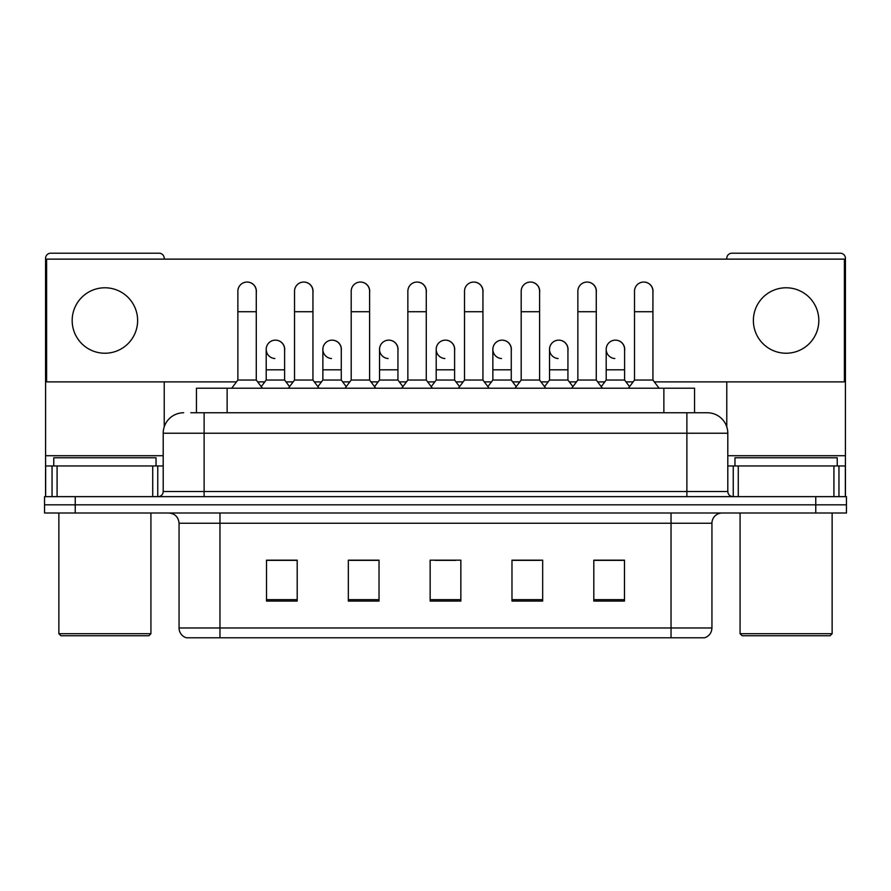 <?xml version="1.0" encoding="UTF-8"?>
<svg xmlns="http://www.w3.org/2000/svg" width="891" height="891" viewBox="0 0 891 891"><rect width="100%" height="100%" fill="white"/><g stroke="black" fill="none" stroke-linecap="round" stroke-linejoin="round"><path stroke-width="1.34" d="M196.454 412.767L196.454 388.22L694.546 388.22L694.546 412.767M704.068 637.789L671.034 637.789L671.034 627.977L711.942 627.977L711.942 523.24A10.224 10.224 0 0 1 722.178 513.004M703.767 637.789L186.419 637.789A10.224 10.224 0 0 1 179.058 627.977L179.058 523.24C178.445 517.025 175.037 513.617 168.822 513.004M75.234 496.643L846.45 496.643L846.45 504.829L44.55 504.829L44.55 513.004L75.234 513.004L75.234 504.829L44.55 504.829L44.55 496.643L75.234 496.643L75.234 504.829L846.45 504.829L846.45 513.004L75.234 513.004M624.491 601.069L624.491 560.161L593.807 560.161L593.807 601.069L624.491 601.069M542.664 601.069L542.664 560.161L511.98 560.161L511.98 601.069L542.664 601.069M297.193 601.069L297.193 560.161L266.509 560.161L266.509 601.069L297.193 601.069M379.02 601.069L379.02 560.161L348.336 560.161L348.336 601.069L379.02 601.069M460.847 601.069L460.847 560.161L430.153 560.161L430.153 601.069L460.847 601.069M652.635 637.789L238.365 637.789M605.167 560.361L597.293 560.361M378.508 560.361L370.634 560.361M350.174 560.361L379.02 560.361M293.507 560.361L285.632 560.361M511.98 560.361L540.625 560.361M520.166 560.361L512.292 560.361M435.164 560.361L455.624 560.361M297.193 560.361L266.509 560.361M624.491 560.361L593.807 560.361M191.287 412.767L707.343 412.767A20.46 20.46 0 0 1 727.802 433.226L727.802 491.531C728.081 494.605 729.785 496.309 732.914 496.643M190.819 412.767L204.117 412.767L204.117 433.226L163.198 433.226L163.198 491.531A5.112 5.112 0 0 1 158.086 496.643M183.657 412.767A20.46 20.46 0 0 0 163.198 433.226M707.031 412.767L700.181 412.767M237.864 311.716L256.274 311.716L256.274 380.034L237.864 380.034L237.864 291.257A9.211 9.211 0 0 1 247.653 282.068A9.211 9.211 0 0 1 256.274 291.257A9.211 9.211 0 0 0 247.653 282.068M237.864 380.034L231.727 388.22M256.274 380.034L262.411 388.22M274.829 358.538A9.211 9.211 0 0 1 266.197 349.35A9.211 9.211 0 0 1 275.976 340.162A9.211 9.211 0 0 1 284.608 349.35L284.608 369.81L266.197 369.81L266.197 349.35M284.608 369.81L284.608 380.034L266.197 380.034L266.197 369.81M266.197 380.034L261.241 386.649M284.608 380.034L289.564 386.649M294.531 311.716L312.941 311.716L312.941 380.034L294.531 380.034L294.531 291.257A9.211 9.211 0 0 1 304.31 282.068A9.211 9.211 0 0 1 312.941 291.257A9.211 9.211 0 0 0 304.31 282.068M294.531 380.034L288.394 388.22M312.941 380.034L319.078 388.22M351.199 311.716L369.609 311.716L369.609 380.034L351.199 380.034L351.199 291.257A9.211 9.211 0 0 1 360.978 282.068A9.211 9.211 0 0 1 369.609 291.257A9.211 9.211 0 0 0 360.978 282.068M351.199 380.034L345.062 388.22M369.609 380.034L375.746 388.22M407.855 311.716L426.266 311.716L426.266 380.034L407.855 380.034L407.855 291.257A9.211 9.211 0 0 1 417.645 282.068A9.211 9.211 0 0 1 426.266 291.257A9.211 9.211 0 0 0 417.645 282.068M407.855 380.034L401.718 388.22M426.266 380.034L432.402 388.22M464.523 311.716L482.933 311.716L482.933 380.034L464.523 380.034L464.523 291.257A9.211 9.211 0 0 1 474.313 282.068A9.211 9.211 0 0 1 482.933 291.257A9.211 9.211 0 0 0 474.313 282.068M464.523 380.034L458.386 388.22M482.933 380.034L489.07 388.22M331.485 358.538A9.211 9.211 0 0 1 322.865 349.35A9.211 9.211 0 0 1 332.644 340.162A9.211 9.211 0 0 1 341.275 349.35L341.275 369.81L322.865 369.81L322.865 349.35M341.275 369.81L341.275 380.034L322.865 380.034L322.865 369.81M322.865 380.034L317.898 386.649M341.275 380.034L346.231 386.649M388.153 358.538A9.211 9.211 0 0 1 379.533 349.35A9.211 9.211 0 0 1 389.311 340.162A9.211 9.211 0 0 1 397.943 349.35L397.943 369.81L379.533 369.81L379.533 349.35M397.943 369.81L397.943 380.034L379.533 380.034L379.533 369.81M379.533 380.034L374.565 386.649M397.943 380.034L402.899 386.649M444.821 358.538A9.211 9.211 0 0 1 436.189 349.35A9.211 9.211 0 0 1 445.979 340.162A9.211 9.211 0 0 1 454.599 349.35L454.599 369.81L436.189 369.81L436.189 349.35M454.599 369.81L454.599 380.034L436.189 380.034L436.189 369.81M436.189 380.034L431.233 386.649M454.599 380.034L459.567 386.649M152.717 496.643L152.717 465.96L57.08 465.96L57.08 496.643M164.222 259.136L164.222 258.323A5.112 5.112 0 0 0 159.11 253.211L50.687 253.211A5.112 5.112 0 0 0 45.575 258.323L45.575 465.96L57.08 465.96M164.222 381.883L164.222 426.834M152.717 465.96L163.198 465.96M45.575 496.643L45.575 465.96M833.92 496.643L833.92 465.96L738.283 465.96L738.283 496.643M845.425 496.643L845.425 465.96L845.425 496.643M833.92 465.96L845.425 465.96L845.425 258.323A5.112 5.112 0 0 0 840.313 253.211L731.89 253.211A5.112 5.112 0 0 0 726.778 258.323L726.778 259.136M726.778 381.883L726.778 426.834M727.802 465.96L738.283 465.96M156.036 465.96L156.036 457.774L53.761 457.774L53.761 465.96M58.873 513.004L58.873 633.701L150.924 633.701L150.924 513.004M150.924 633.701L148.875 635.751L60.911 635.751L58.873 633.701M837.239 465.96L837.239 457.774L734.964 457.774L734.964 465.96M740.076 513.004L740.076 633.701L832.127 633.701L832.127 513.004M832.127 633.701L830.089 635.751L742.125 635.751L740.076 633.701M624.602 350.72A9.211 9.211 0 0 0 615.447 340.15M567.935 350.72A9.211 9.211 0 0 0 558.78 340.15M511.267 350.72A9.211 9.211 0 0 0 502.112 340.15M643.825 282.046A9.211 9.211 0 0 0 643.781 282.057A9.211 9.211 0 0 1 652.925 292.627M596.268 292.627A9.211 9.211 0 0 0 587.158 282.046A9.211 9.211 0 0 0 587.113 282.057M454.599 350.72A9.211 9.211 0 0 0 445.444 340.15M388.832 340.15A9.211 9.211 0 0 0 388.788 340.15A9.211 9.211 0 0 1 397.943 350.72M341.275 350.72A9.211 9.211 0 0 0 332.12 340.15M482.933 292.627A9.211 9.211 0 0 0 473.834 282.046A9.211 9.211 0 0 0 473.778 282.057M426.266 292.627A9.211 9.211 0 0 0 417.166 282.046A9.211 9.211 0 0 0 417.122 282.057M369.609 292.627A9.211 9.211 0 0 0 360.499 282.046A9.211 9.211 0 0 0 360.454 282.057M312.941 292.627A9.211 9.211 0 0 0 303.842 282.046A9.211 9.211 0 0 0 303.786 282.057M539.601 292.627A9.211 9.211 0 0 0 530.501 282.046A9.211 9.211 0 0 0 530.446 282.057M284.608 350.72A9.211 9.211 0 0 0 275.453 340.15M256.274 292.627A9.211 9.211 0 0 0 247.175 282.046A9.211 9.211 0 0 0 247.119 282.057M786.107 287.782A32.733 32.733 0 0 0 753.374 320.515A32.733 32.733 0 0 0 786.107 353.237A32.733 32.733 0 0 0 818.829 320.515A32.733 32.733 0 0 0 786.107 287.782M104.893 287.782A32.733 32.733 0 0 0 72.171 320.515A32.733 32.733 0 0 0 104.893 353.237A32.733 32.733 0 0 0 137.626 320.515A32.733 32.733 0 0 0 104.893 287.782M654.306 381.883L844.401 381.883L844.401 259.136L46.599 259.136L46.599 381.883L236.483 381.883M257.655 381.883L264.816 381.883M285.989 381.883L293.15 381.883M314.323 381.883L321.484 381.883M342.656 381.883L349.818 381.883M370.99 381.883L378.152 381.883M399.324 381.883L406.474 381.883M427.647 381.883L434.808 381.883M455.98 381.883L463.142 381.883M484.314 381.883L491.476 381.883M512.648 381.883L519.809 381.883M540.982 381.883L548.143 381.883M569.316 381.883L576.477 381.883M597.649 381.883L604.811 381.883M625.983 381.883L633.133 381.883M521.19 311.716L539.601 311.716L539.601 380.034L521.19 380.034L521.19 291.257A9.211 9.211 0 0 1 530.969 282.068A9.211 9.211 0 0 1 539.601 291.257A9.211 9.211 0 0 0 530.969 282.068M521.19 380.034L515.054 388.22M539.601 380.034L545.737 388.22M577.858 311.716L596.268 311.716L596.268 380.034L577.858 380.034L577.858 291.257A9.211 9.211 0 0 1 587.637 282.068A9.211 9.211 0 0 1 596.268 291.257A9.211 9.211 0 0 0 587.637 282.068M577.858 380.034L571.721 388.22M596.268 380.034L602.405 388.22M634.515 311.716L652.925 311.716L652.925 380.034L634.515 380.034L634.515 291.257A9.211 9.211 0 0 1 644.304 282.068A9.211 9.211 0 0 1 652.925 291.257A9.211 9.211 0 0 0 644.304 282.068M634.515 380.034L628.378 388.22M652.925 380.034L659.073 388.22M501.488 358.538A9.211 9.211 0 0 1 492.857 349.35A9.211 9.211 0 0 1 502.635 340.162A9.211 9.211 0 0 1 511.267 349.35L511.267 369.81L492.857 369.81L492.857 349.35M511.267 369.81L511.267 380.034L492.857 380.034L492.857 369.81M492.857 380.034L487.9 386.649M511.267 380.034L516.234 386.649M558.145 358.538A9.211 9.211 0 0 1 549.524 349.35A9.211 9.211 0 0 1 559.303 340.162A9.211 9.211 0 0 1 567.935 349.35L567.935 369.81L549.524 369.81L549.524 349.35M567.935 369.81L567.935 380.034L549.524 380.034L549.524 369.81M549.524 380.034L544.557 386.649M567.935 380.034L572.891 386.649M614.812 358.538A9.211 9.211 0 0 1 606.192 349.35A9.211 9.211 0 0 1 615.971 340.162A9.211 9.211 0 0 1 624.602 349.35L624.602 369.81L606.192 369.81L606.192 349.35M624.602 369.81L624.602 380.034L606.192 380.034L606.192 369.81M606.192 380.034L601.225 386.649M624.602 380.034L629.558 386.649M227.138 412.767L227.138 388.22M663.862 412.767L663.862 388.22M671.034 513.004L671.034 523.24L179.058 523.24M711.942 523.24L671.034 523.24L671.034 627.977L219.966 627.977L219.966 637.789M179.058 627.977L219.966 627.977L219.966 513.004M815.766 513.004L815.766 496.643M460.847 599.654L430.153 599.654M379.02 599.654L348.336 599.654M297.193 599.654L266.509 599.654M542.664 599.654L511.98 599.654M624.491 599.654L593.807 599.654M204.117 496.643L204.117 491.531L727.802 491.531M163.198 491.531L204.117 491.531L204.117 433.226L686.883 433.226L686.883 496.643M727.802 433.226L686.883 433.226L686.883 412.767M163.198 455.724L45.575 455.724M157.752 465.96L157.752 496.643M45.653 465.96L45.653 496.643M52.046 496.643L52.046 465.96M845.425 455.724L727.802 455.724M845.347 496.643L845.347 465.96M838.954 465.96L838.954 496.643M733.248 496.643L733.248 465.96M704.581 637.789C709.214 636.152 711.664 632.877 711.942 627.977M256.274 311.716L256.274 291.257M312.941 311.716L312.941 291.257M369.609 311.716L369.609 291.257M426.266 311.716L426.266 291.257M482.933 311.716L482.933 291.257M539.601 311.716L539.601 291.257M596.268 311.716L596.268 291.257M652.925 311.716L652.925 291.257"/></g></svg>
